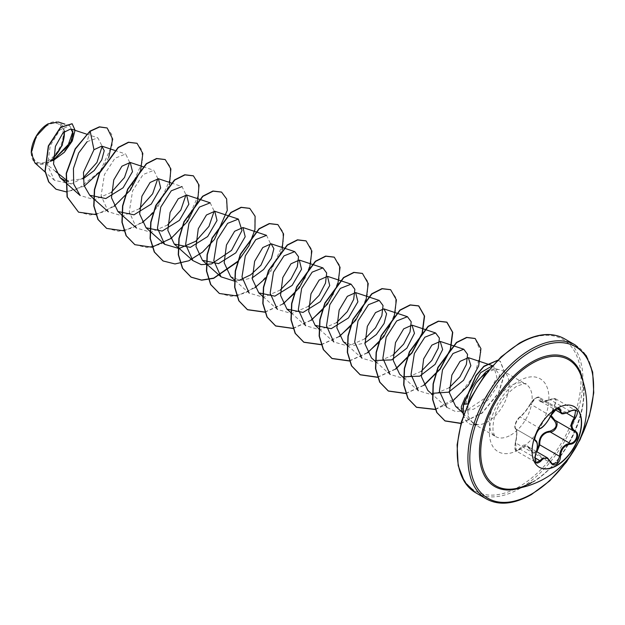 <?xml version="1.0" encoding="UTF-8"?>
<svg xmlns="http://www.w3.org/2000/svg" width="625" height="625" viewBox="0 0 625 625"><rect width="100%" height="100%" fill="white"/><g stroke="black" fill="none" stroke-linecap="round" stroke-linejoin="round"><path stroke-width="0.47" stroke-dasharray="3.12 2.34" d="M539.234 467.227A34.992 20.203 -60 0 1 539.109 467.164A34.992 20.203 -60 0 1 533.75 439.125A34.992 20.203 -60 0 1 556.609 408.281A34.992 20.203 -60 0 1 574.109 406.547A34.992 20.203 -60 0 1 574.227 406.617M550.477 416.25L554.148 405.664C557.773 399.906 556.383 397.938 549.984 399.75C542.711 403.023 539.023 402.695 538.906 398.758C538.969 397.156 537.93 396.898 535.781 397.977L530.586 403.555C526.914 409.688 523.227 414.273 519.523 417.32C515.82 421.359 514.43 424.93 515.359 428.047C517.188 429.883 517.188 434.805 515.359 442.812C514.438 450.133 515.82 452.102 519.523 448.742C523.242 443.422 526.93 443.758 530.586 449.727L527.211 446.211L521.836 447.055L520.219 449.242L516.523 451.148L515.633 442.711C517.273 435.117 517.273 430.5 515.633 428.852L535.406 440.273M515.359 428.047A0.664 0.641 -65.5 0 0 515.633 428.852C514.312 426.273 515.516 422.586 519.25 417.805L520.219 417.031C523.609 414.133 527.07 409.828 530.602 404.117L536.227 397.883L539.18 397.328L558.93 408.734L555.93 409.258L550.445 415.57C547.562 421.648 544.102 425.953 540.055 428.484L539.039 429.227C535.188 433.93 534 437.625 535.477 440.305C537.766 442.297 537.766 446.922 535.477 454.164L536.242 462.531L516.523 451.148C514.883 450.781 514.477 447.984 515.32 442.742L535.477 454.164M550.602 415.961L530.602 404.117A0.664 0.391 -152.3 0 1 530.477 403.664C532.773 398.703 538.719 396.078 539.18 397.328L540.758 401.398L550.172 399.75L551.898 398.961L555.844 398.984L575.555 410.367L571.695 410.383L561.047 413.109M530.586 449.727C531.836 452.086 533.57 452.734 535.781 451.688L536.719 450.977M531.984 482.258C567 463.922 594.195 401.156 580.07 373.297A72.797 42.031 -60 0 1 532.188 482.195A72.797 42.031 -60 0 1 513.289 488.953M47.812 125.258A21.852 12.617 120 0 0 32.359 152.023A21.852 12.617 120 0 0 47.812 160.945A21.852 12.617 120 0 0 63.266 134.18A21.852 12.617 120 0 0 47.812 125.258M31.25 152.828A23.422 13.523 120 0 0 47.812 162.227A23.422 13.523 120 0 0 53.266 158.008M34.859 162.898L45.969 163.75L53.242 160.219M64.273 131.523A23.422 13.523 120 0 0 47.812 123.984L48.039 123.844M461.719 411.773L466.625 410.227L473.562 409.227L487.563 400.414L497.094 386.789L499.469 374.523L494.898 368.734L488.844 369.969M486.164 373.352A30.242 17.461 -60 0 1 487.719 372.391A30.242 17.461 -60 0 1 499.695 369.711A30.242 17.461 -60 0 1 502.836 370.891A30.242 17.461 -60 0 1 507.477 395.125A30.242 17.461 -60 0 1 487.719 421.773A30.242 17.461 -60 0 1 477.531 424.672L469.5 420.578L466.117 402.586L469.438 391.5L465.164 397.609M477.531 424.672L473.016 423.516L467.984 416.148L467.945 403.891M83.086 178.008L71.266 183.938L68.328 181.594M55.602 171.438L45.969 163.75M65.578 180.898L83.109 178.836M230.602 276.578L240.438 280.523L252.242 277.883M343.305 341.648L353.141 345.586L364.938 342.945M455.656 406.398L466.625 410.227M492.406 365.789L493.562 366.023L496.969 377.422L486.242 397.344L465.836 410.875L455.391 411.492L446.789 407.32L432.273 394.398M449.258 387.719L432.539 394.938L418.227 390.703L403.609 377.703M421.219 371.352L404.43 378.664L390.055 374.438L375.203 361.227M393.039 355.086L376.258 362.398L361.875 358.172L347.266 345.172M364.867 338.82L348.078 346.133L333.703 341.906L319.086 328.906M336.695 322.555L319.906 329.867L305.523 325.641L290.914 312.633M308.516 306.289L291.727 313.594L277.352 309.367L262.734 296.367M280.344 290.023L263.555 297.328L249.18 293.102L234.562 280.102M266.555 235.359L270.523 243.656M239.039 280.391L234.547 281.141M210.203 202.828L214.172 211.125M171.305 183.008L182.031 186.562L186 194.859M167.648 224.945L150.859 232.266L136.477 228.039L129.289 211.891L132.602 190.836L143.102 174.547L153.852 170.297L157.82 178.594M139.469 208.688L122.688 215.992L108.305 211.766L101.117 195.617L104.43 174.562L114.93 158.281L125.68 154.023L129.648 162.336M111.297 192.414L94.508 199.727L80.125 195.5M89.953 131.148L87.141 141.664L97.844 137.875L102.188 146.273M71.266 183.938L54.43 180.312L47.555 165.406L50.227 145.711L59.766 130.055L69.664 125.734L72.906 131.438M53.242 159.969L49.258 161.797L53.25 158.586M64.672 131.172L58.406 122.008M108.719 157.453L100.461 171.266M84.234 186.133L66.102 191.852M53.25 160.516L48.055 162.422M107.055 127.938L111.711 134.43L112.148 145.07L100.383 170.922L77.773 189.188L66 191.719L55.93 189.164M72.07 123.727L74.812 130.93L71.062 142.727L61.773 154.422L48.141 162.406M95.906 214.609L114.016 206.43M124.078 230.875L142.188 222.695M153.336 212.734L169.414 184.891M197.586 201.156L197.742 200.617M237.438 262L237.859 261.539M236.781 295.938L254.891 287.766M266.031 277.805L282.109 249.953M264.953 312.203L283.062 304.031M293.133 328.477L311.234 320.297M321.305 344.742L339.414 336.562M349.477 361.008L367.586 352.836M377.477 377.305L395.766 369.102M405.828 393.539L423.938 385.367M435.414 409.508L452.008 401.711M460.922 423.477L482.234 413.031L498.641 393.172L504.961 373.008L500.32 361.336L497.453 360.391M78.422 212.086L90.359 215.016L104.102 211.828L117.836 203.156L129.75 190.469L142.492 161.625L141.914 150.133L136.945 143.25M106.594 228.352L118.531 231.281L132.273 228.094L146.008 219.422L157.93 206.734L170.664 177.891L170.094 166.398L165.117 159.523M134.773 244.617L146.711 247.547L160.453 244.359L174.188 235.688L186.102 223L198.844 194.156L198.266 182.664L193.297 175.789M162.945 260.883L174.883 263.812L188.625 260.625L202.359 251.961L214.281 239.273L227.016 210.422L226.437 198.93L221.469 192.055M237.625 261.406L248.68 245.727L254.688 229.617L254.906 216.25L249.641 208.32M219.297 293.422L231.234 296.352L244.977 293.156L258.711 284.492L270.625 271.805L283.367 242.961L282.789 231.469L277.82 224.586M264.898 312.039L282.945 303.812M294.406 293.453L305.242 277.852L311.086 261.891L311.234 248.695L305.992 240.852M292.898 328.336L311.125 320.078M322.586 309.719L333.422 294.117L339.266 278.156L339.406 264.961L334.172 257.117M321.25 344.57L339.297 336.344M350.758 325.984L361.594 310.383L367.438 294.43L367.578 281.227L362.344 273.391M349.422 360.836L367.477 352.609M378.938 342.25L389.773 326.648L395.617 310.695L395.758 297.492L390.516 289.656M377.422 377.141L395.648 368.875M405.773 393.375L423.828 385.141M435.344 409.336L457.648 396.875L474.688 374.688L480.93 352.055L475.047 338.453M460.969 423.297L482.195 412.727L498.484 392.891L504.727 372.82L500.086 361.203L497.547 360.305M477.648 424.742A29.297 16.914 -60 0 1 469.281 423.688A29.297 16.914 -60 0 1 463.633 414.82M477.578 424.57A29.297 16.914 -60 0 1 469.047 423.555A29.297 16.914 -60 0 1 463.508 415.188M570.227 411.328L549.992 399.609C552.438 398.32 554.383 398.109 555.844 398.984L554.766 406.273L554.148 405.664M540.758 401.398C540.703 402.609 543.781 402.008 549.992 399.609L549.984 399.75M557.148 408.859L539.773 398.82A0.664 0.562 7.1 0 0 538.906 398.758M540.492 428.484A0.664 0.555 63.5 0 1 540.055 428.484L520.219 417.031A0.664 0.578 -123.3 0 0 519.719 417.078C525.828 411.586 526.922 409.18 530.477 403.664A0.664 0.391 -152.3 0 1 530.586 403.555M515.578 428.82C513.406 427.109 516.234 419.57 519.719 417.078L519.719 417.078A0.664 0.578 -123.3 0 0 519.523 417.32M515.359 442.812L515.32 442.742C516.758 436.469 516.406 437.5 516.664 433.344C516.531 430.219 516.219 428.734 515.727 428.898L535.367 440.25L515.727 428.898M519.523 448.742L534.961 457.75M536.922 451.82L532.516 452.414L530.602 450.172L550.445 461.625M566.562 413.086L554.766 406.273L550.945 415.211M583.094 381.578A73.961 42.703 -60 0 1 531.711 482.867A73.961 42.703 -60 0 1 521.977 487.43M575.203 344.969A88.875 51.313 -60 0 1 588.828 416.188A88.875 51.313 -60 0 1 530.766 494.5A88.875 51.313 -60 0 1 486.328 498.906M519.141 343.742A87.539 50.539 120 0 0 457.234 450.961A87.539 50.539 120 0 0 519.141 486.703A87.539 50.539 120 0 0 581.039 379.484A87.539 50.539 120 0 0 519.141 343.742M475.648 492.734A88.875 51.313 120 0 0 520.086 488.336A88.875 51.313 120 0 0 578.141 410.016A88.875 51.313 120 0 0 564.516 338.797M510.758 435.078A30.242 17.461 120 0 0 530.516 408.43A30.242 17.461 120 0 0 525.883 384.195A30.242 17.461 120 0 0 510.758 385.695A30.242 17.461 120 0 0 491.008 412.344A30.242 17.461 120 0 0 495.641 436.578A30.242 17.461 120 0 0 510.758 435.078M519.141 449.594A42.094 24.305 120 0 0 548.906 398.039A42.094 24.305 120 0 0 519.141 380.859A42.094 24.305 120 0 0 489.375 432.406A42.094 24.305 120 0 0 519.141 449.594M463.555 404.211L466.117 402.586M578.234 442.773A87.539 50.539 -60 0 1 572.539 452.625M552.266 463.82L532.516 452.414L527.219 446.219L536.562 451.609M473.016 423.516L495.641 436.578C494.867 436.82 493.992 434.766 493.008 430.398C492.445 415.922 499.367 398.008 516.688 386.281C523.914 383.602 526.984 382.906 525.883 384.195L502.836 370.891M463.195 413.453L469.5 420.578M494.898 368.734L499.695 369.711M86.5 134.109L97.844 137.875M114.672 150.383L125.68 154.023M143.133 166.742L153.852 170.297M492.5 365.68L493.562 366.031M54.43 180.312L45.148 172.055M69.664 125.734L64.961 124.18M540.766 401.406L555.398 409.852"/><path stroke-width="0.94" d="M574.227 406.617A34.992 20.203 -60 0 1 579.438 434.703A34.992 20.203 -60 0 1 556.609 465.43A34.992 20.203 -60 0 1 539.234 467.227M556.844 408.422A34.992 20.203 -60 0 1 574.344 406.687A34.992 20.203 -60 0 1 579.711 434.727A34.992 20.203 -60 0 1 556.844 465.562A34.992 20.203 -60 0 1 539.352 467.297A34.992 20.203 -60 0 1 533.984 439.258A34.992 20.203 -60 0 1 556.844 408.422M540.734 428.195C544.469 425.797 547.711 421.766 550.469 416.086L556.391 409.109C558.977 407.812 560.344 408.211 560.5 410.305C561.008 414.102 564.258 414.391 570.242 411.172C577.578 408.664 579.25 411.039 575.258 418.305C570.922 423.844 570.922 428.164 575.258 431.281C580.508 433.445 576.312 444.227 570.242 444.203C564.25 445.305 561 449.344 560.5 456.328C560.344 459.922 558.977 462.594 556.391 464.344C553.742 465.625 551.773 464.883 550.469 462.125C547.703 457.039 544.461 456.75 540.734 461.258C535.766 465.125 534.094 462.742 535.719 454.117C537.82 447.266 537.82 442.938 535.719 441.125C532.836 440.336 537.023 429.555 540.734 428.195A0.664 0.555 63.5 0 1 540.492 428.484L540.492 428.484C544.219 426.789 549.195 419.367 550.602 415.961C551.992 413.258 553.172 411.578 554.125 410.93C554.898 409.617 559.719 407.805 558.93 408.734L561.047 413.109C561.547 414.508 564.602 413.914 570.227 411.328C572.922 409.859 574.703 409.547 575.57 410.367L575.57 410.367M536.719 450.977L538.906 444.914C539.039 436.734 542.727 432.141 549.984 431.141L550.172 431.938L547.055 432.469C541.906 434.68 539.477 438.812 539.773 444.867L536.922 451.82M550.594 461.945L552.266 463.82L557.203 462.68L559.609 456.32C559.867 450.539 562.383 446.461 567.164 444.078L570.008 443.391C575.641 443.461 579.477 433.609 574.602 431.57L574.609 431.578C570.062 428.281 570.062 423.664 574.602 417.727L575.555 410.367M535.477 454.164L535.773 454.188C534.297 456.875 535.227 463.57 536.242 462.531L540.055 460.695L541.938 458.664L547.484 457.922L550.469 462.125M540.492 428.484C537.469 428.773 533.148 440.914 535.406 440.273L535.477 440.305A0.664 0.617 115.6 0 1 535.719 441.125M549.984 431.141C556.391 428.672 557.781 425.094 554.148 420.414L550.477 416.25M513.289 488.953L513.289 488.953A72.797 42.031 -60 0 1 481.617 440.844A72.797 42.031 -60 0 1 532.188 363.32A72.797 42.031 -60 0 1 580.07 373.289A72.797 42.031 -60 0 1 580.07 373.297A83.539 83.539 0 0 1 513.289 488.953C519.211 488.234 525.445 486 531.984 482.258M47.812 123.984A23.422 13.523 120 0 0 31.25 152.664A23.422 13.523 120 0 0 31.25 152.828M64.961 124.18L58.406 122.008L48.039 123.844L36.172 136.383L31.25 152.953L34.859 162.898L45.148 172.055M465.164 397.609L461.32 406.578L461.719 411.773M488.844 369.969L485.875 371.898L476.328 382.758A30.242 17.461 -60 0 1 486.164 373.352M497.453 360.391L483.914 366.531L476.133 375.672L463.789 404.344L467.945 403.891C469.383 396.562 472.18 389.523 476.328 382.758M68.328 181.594L55.602 171.438M53.242 160.219L70.836 141.914L73.141 133.211L70.812 128.914L63.055 132.727L55.406 146.375L53.523 163.977L60.133 177.711L65.578 180.898M83.109 178.836L94.227 170.516L101.742 159.914L104.234 150.688L101.766 146.102L93.961 149.727L83.461 172.367L84.055 185.484L89.727 195.25L105.812 198.555L123.102 187.789L132.5 171.656L130.258 162.477L121.93 166.203L113.75 179.953L111.484 197.727L117.906 211.516L133.992 214.82L151.273 204.055L160.672 187.93L158.43 178.742L150.109 182.469L141.922 196.211L139.648 213.984L146.078 227.781L162.164 231.094L179.453 220.32L188.852 204.195L186.609 195.008L178.281 198.734L170.102 212.477L167.828 230.258L174.258 244.047L190.344 247.359L207.625 236.586L217.023 220.469L214.781 211.273L206.453 215L198.281 228.742L196 246.523L202.43 260.312L218.516 263.625L235.797 252.859L245.195 236.734L242.961 227.539L234.633 231.266L226.453 245.008L224.18 262.789L230.602 276.578L234.562 280.102M252.242 277.883L263.625 269.492L271.383 258.453L273.883 248.703L271.133 243.805L262.805 247.539L254.633 261.281L252.352 279.055L258.781 292.852L274.867 296.156L292.148 285.391L301.547 269.266L299.305 260.07L290.984 263.797L282.805 277.547L280.523 295.32L286.953 309.117L303.047 312.422L320.32 301.656L329.727 285.531L327.484 276.336L319.156 280.07L310.977 293.805L308.703 311.594L315.133 325.383L331.219 328.688L348.5 317.922L357.898 301.797L355.656 292.602L347.336 296.336L339.148 310.078L336.875 327.859L343.305 341.648L347.266 345.172M364.938 342.945L376.328 334.562L384.078 323.523L386.586 313.773L383.836 308.867L375.508 312.602L367.328 326.344L365.055 344.125L371.477 357.914L375.203 361.227M375.469 360.492L391.586 359.898L406.875 348.156L414.477 333.289L412.008 325.141L403.688 328.867L395.5 342.609L393.227 360.391L399.656 374.18L403.609 377.703M403.648 376.758L419.766 376.164L435.055 364.422L442.656 349.555L440.18 341.406L431.859 345.141L423.672 358.875L421.398 376.656L427.828 390.445L432.273 394.398M432.5 393.305L448.555 392.164L463.516 380.328L470.859 365.664L468.359 357.672L460.062 361.375L451.875 375.047L449.398 392.727L455.656 406.398L461.867 411.93M469.438 391.5L480.695 372.648L492.406 365.789M446.789 407.32L439.406 391.039L442.5 369.867L453 353.508L463.781 349.227L467.562 354.367L466.367 364.523L459.906 376.812L449.258 387.719M418.227 390.703L411.039 374.555L414.352 353.5L424.852 337.211L435.602 332.961L439.383 338.07L438.211 348.195L431.805 360.438L421.219 371.352M390.055 374.438L382.867 358.289L386.18 337.227L396.68 320.945L407.43 316.695L411.203 321.797L410.039 331.93L403.641 344.148L393.039 355.086M361.875 358.172L354.688 342.016L358.008 320.961L368.508 304.68L379.25 300.43L383.031 305.539L381.859 315.664L375.461 327.891L364.867 338.82M333.703 341.906L326.516 325.758L329.828 304.703L340.328 288.414L351.078 284.164L354.859 289.281L353.688 299.391L347.273 311.633L336.695 322.555M305.523 325.641L298.336 309.492L301.648 288.438L312.156 272.148L322.898 267.898L326.68 273.008L325.508 283.125L319.102 295.367L308.516 306.289M277.352 309.367L270.164 293.227L273.477 272.172L283.977 255.883L294.727 251.625L298.508 256.734L297.336 266.859L290.938 279.094L280.344 290.023M249.18 293.102L241.992 276.953L245.305 255.898L255.805 239.609L266.555 235.359L242.961 227.539M270.523 243.656L260.945 265.195L250.75 274.797L239.039 280.391M234.547 281.141L221 276.836L213.812 260.688L217.125 239.633L227.633 223.344L238.375 219.094L241.984 230.5L231.539 250.398L211.523 263.945L201.258 264.633L192.828 260.57L185.633 244.422L188.953 223.367L199.453 207.078L210.203 202.828L186.609 195.008M214.172 211.125L208.977 226.375L195.781 241.25L179.016 248.531L164.648 244.305L157.461 228.156L160.773 207.109L171.273 190.812L182.023 186.562M186 194.859L180.82 210.078L167.648 224.945M157.82 178.594L152.641 193.82L139.469 208.688M129.648 162.336L124.469 177.555L111.297 192.414M60.133 177.711L80.125 195.5L73.703 184.078L73.43 168.508L78.656 153L87.141 141.664M102.188 146.273L96.945 162.484L83.086 178.008M72.906 131.438L67.758 146.242L53.242 159.969M53.25 158.586L62.195 145.375L64.672 131.172M93.961 149.727L90.188 131.289L99.609 126.984L107.172 128L112.703 139.125L108.719 157.453M100.461 171.266L84.234 186.133M66.102 191.852L56.047 189.234L48.859 181.992L45.234 171.281L48.547 146.102L60.773 127.375L72.188 123.797L75.062 130.227L72.242 141.031L64.297 152.352L53.25 160.516M89.953 131.148L75.141 148.875L66.203 173.359L67.062 196.883L78.539 212.156L67.297 197.016L66.445 173.5L75.375 149.008L89.953 131.148L99.375 126.844L107.055 127.938M55.93 189.164L48.625 181.859L45 171.141L48.312 145.961L60.531 127.242L72.07 123.727M78.539 212.156L95.906 214.609M114.016 206.43L130.266 190.234L140.578 170.734L142.836 153.445L137.062 143.32L128.625 142.359L118.367 147.555L99.664 173.039L94.617 189.766L93.984 206.047L98.141 219.563L106.711 228.422L124.078 230.875M142.188 222.695L153.336 212.734M169.414 184.891L170.891 168.938L165.234 159.586L156.805 158.625L146.539 163.82L127.844 189.312L122.789 206.031L122.164 222.312L126.312 235.836L134.891 244.688L151.875 247.211L171.039 238.477L187.617 221.375L197.586 201.156M197.742 200.617L199.031 185L193.414 175.852L184.977 174.891L174.719 180.086L156.016 205.578L150.969 222.297L150.336 238.578L154.492 252.102L163.062 260.953L175.016 263.953L188.805 260.789L202.586 252.102L214.539 239.367L227.266 210.43L226.641 198.945L221.586 192.117L213.156 191.156L202.891 196.352L184.195 221.844L179.141 238.562L178.508 254.844L182.664 268.367L191.234 277.219L201.656 280.188L213.672 278.336L237.438 262M237.859 261.539L248.945 245.805L254.945 229.633L255.109 216.258L249.766 208.391L241.328 207.422L231.062 212.617L212.367 238.109L207.32 254.828L206.688 271.109L210.836 284.633L219.414 293.492L236.781 295.938M254.891 287.766L266.031 277.805M282.109 249.953L283.594 234L277.938 224.656L269.5 223.688L259.242 228.891L240.539 254.375L235.492 271.102L234.859 287.383L239.016 300.898L247.586 309.758L264.953 312.203M283.062 304.031L299.312 287.836L309.625 268.336L311.883 251.047L306.109 240.922L297.68 239.961L287.414 245.156L268.719 270.641L263.664 287.359L263.039 303.648L267.188 317.164L275.766 326.023L293.133 328.477M311.234 320.297L327.492 304.102L337.805 284.602L340.062 267.312L334.289 257.188L325.852 256.227L315.586 261.422L296.891 286.914L291.844 303.633L291.211 319.914L295.367 333.438L303.938 342.289L321.305 344.742M339.414 336.562L355.664 320.367L365.977 300.867L368.234 283.586L362.461 273.453L354.031 272.492L343.766 277.688L325.07 303.18L320.016 319.898L319.383 336.18L323.539 349.703L332.109 358.555L349.477 361.008M367.586 352.836L383.836 336.633L394.148 317.133L396.406 299.852L390.633 289.719L382.203 288.758L371.938 293.953L353.242 319.445L348.195 336.164L347.562 352.445L351.711 365.969L360.289 374.82L377.477 377.305M395.766 369.102L412.016 352.898L422.328 333.398L424.586 316.117L418.813 305.984L410.383 305.023L400.117 310.219L381.422 335.711L376.367 352.43L375.734 368.711L379.891 382.234L388.461 391.086L405.828 393.539M423.938 385.367L440.188 369.164L450.5 349.664L452.758 332.383L446.984 322.258L438.555 321.289L428.289 326.492L409.594 351.977L404.539 368.695L403.914 384.977L408.063 398.5L416.633 407.352L435.414 409.508M452.008 401.711L468.305 385.516L478.656 365.992L480.938 348.672L475.164 338.523L466.836 337.531L456.703 342.57L438.125 367.531L433.328 383.969L432.859 399.711L436.953 412.609L445.125 420.977L460.922 423.477M136.945 143.25L128.391 142.219L118.133 147.422L99.43 172.906L94.383 189.625L93.75 205.906L97.906 219.43L106.594 228.352M165.117 159.523L156.57 158.492L146.305 163.688L127.609 189.172L122.555 205.898L121.93 222.18L126.078 235.695L134.773 244.617M193.297 175.789L184.742 174.758L174.477 179.953L155.781 205.437L150.734 222.164L150.102 238.445L154.25 251.961L162.945 260.883M221.469 192.055L212.914 191.023L202.656 196.219L183.961 221.711L178.906 238.43L178.273 254.711L182.43 268.234L191 277.086L201.539 280.055L213.688 278.109L237.625 261.406M249.641 208.32L241.094 207.289L230.828 212.484L212.133 237.977L207.086 254.695L206.453 270.977L210.602 284.5L219.297 293.422M277.82 224.586L269.266 223.555L259.008 228.75L240.305 254.242L235.258 270.961L234.625 287.242L238.781 300.766L247.352 309.617L264.898 312.039M282.945 303.812L294.406 293.453M305.992 240.852L297.445 239.82L287.18 245.016L268.484 270.508L263.43 287.227L262.805 303.508L266.953 317.031L275.523 325.883L292.898 328.336M311.125 320.078L322.586 309.719M334.172 257.117L325.617 256.086L315.352 261.289L296.656 286.773L291.609 303.492L290.977 319.781L295.133 333.297L303.703 342.156L321.25 344.57M339.297 336.344L350.758 325.984M362.344 273.391L353.797 272.359L343.531 277.555L324.836 303.039L319.781 319.758L319.148 336.047L323.305 349.562L331.875 358.422L349.422 360.836M367.477 352.609L378.938 342.25M390.516 289.656L381.969 288.625L371.703 293.82L353.008 319.305L347.961 336.031L347.328 352.312L351.477 365.828L360.055 374.688L377.422 377.141M395.648 368.875L411.852 352.672L422.109 333.203L424.344 315.961L418.578 305.852L410.141 304.891L399.883 310.086L381.18 335.578L376.133 352.297L375.5 368.578L379.656 382.102L388.227 390.953L405.773 393.375M423.828 385.141L440.023 368.938L450.289 349.469L452.523 332.227L446.75 322.117L438.32 321.156L428.055 326.352L409.359 351.844L404.305 368.562L403.68 384.844L407.828 398.367L416.398 407.219L435.344 409.336M475.047 338.453L466.602 337.398L456.469 342.438L437.891 367.391L433.094 383.836L432.625 399.578L436.719 412.469L444.891 420.836L460.969 423.297M497.547 360.305L483.883 366.211L476.023 375.352L463.555 404.211A29.297 16.914 -60 0 0 463.508 415.188M463.633 414.82A29.297 16.914 -60 0 1 463.789 404.344L463.555 404.211M53.266 158.008A23.422 13.523 120 0 0 64.273 131.523M538.906 444.914L539.773 444.867L559.609 456.32L560.5 456.328M554.719 420.102A0.664 0.398 -61.9 0 0 554.148 420.414M550.945 415.211L554.766 420.117C559.812 422.219 555.969 432.125 550.172 431.938L570.008 443.391L570.242 444.203M552.266 463.82L547.5 457.93L536.562 451.609M575.258 418.305L566.562 413.086M560.5 410.305A0.664 0.539 -179.5 0 1 559.609 410.273L557.148 408.859M535.594 440.367C536.781 441.055 537.375 442.805 537.391 445.625L536.969 449.805L535.719 454.117M534.961 457.75L540.734 461.258M575.258 431.281A0.664 0.438 117.9 0 1 574.602 431.57L574.727 431.648M521.977 487.43A73.961 42.703 -60 0 1 479.641 446.898A73.961 42.703 -60 0 1 531.711 362.094A73.961 42.703 -60 0 1 583.094 381.578M572.539 452.625A87.539 50.539 -60 0 1 531.711 493.961A87.539 50.539 -60 0 1 469.805 458.219A87.539 50.539 -60 0 1 531.711 351A87.539 50.539 -60 0 1 588.094 360.438A87.539 50.539 -60 0 1 578.234 442.773M475.648 492.734L486.328 498.906A88.875 51.313 -60 0 1 472.703 427.688A88.875 51.313 -60 0 1 530.766 349.367A88.875 51.313 -60 0 1 575.203 344.969L564.516 338.797A88.875 51.313 120 0 0 520.086 343.203A88.875 51.313 120 0 0 462.023 421.516A88.875 51.313 120 0 0 475.648 492.734L464.555 482L458.172 465.602L457.102 444.891L461.438 421.648L470.828 397.867L484.453 375.617L501.133 356.836L519.414 343.133C536.922 333.359 551.961 331.914 564.516 338.797M486.328 498.906C498.891 505.789 513.922 504.344 531.43 494.57L549.719 480.867L566.391 462.086L580.016 439.836L589.406 416.055L593.75 392.812L592.672 372.102L586.289 355.703L575.203 344.969M461.711 411.781L463.195 413.453M70.812 128.914L86.5 134.109M101.766 146.102L114.672 150.383M89.727 195.25L108.297 211.773M130.258 162.469L143.133 166.742M117.906 211.516L136.477 228.039M158.43 178.734L171.305 183.008M146.078 227.781L164.648 244.305M174.258 244.047L192.828 260.57M214.781 211.273L238.375 219.094M202.43 260.312L221 276.836M271.133 243.805L294.727 251.625M258.781 292.852L262.734 296.367M299.305 260.07L322.906 267.891M286.953 309.117L290.914 312.633M327.484 276.336L351.078 284.164M315.133 325.383L319.086 328.906M355.656 292.602L379.25 300.43M383.836 308.875L407.43 316.695M412.008 325.141L435.602 332.961M440.18 341.406L463.781 349.227M468.359 357.672L492.5 365.68M555.398 409.852L561.039 413.109M554.516 419.984L574.383 431.453"/></g></svg>
